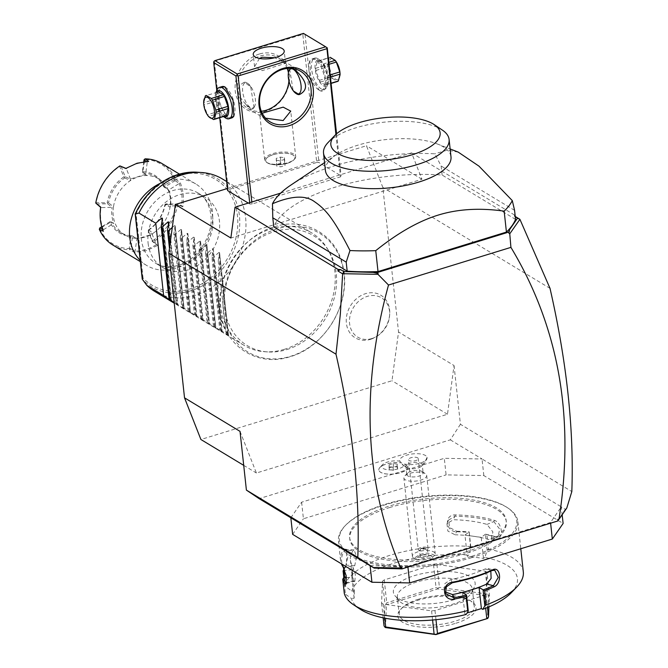 <?xml version="1.0" encoding="UTF-8"?>
<svg xmlns="http://www.w3.org/2000/svg" width="668" height="668" viewBox="0 0 668 668"><rect width="100%" height="100%" fill="white"/><g stroke="black" fill="none" stroke-linecap="round" stroke-linejoin="round"><path stroke-width="0.5" stroke-dasharray="3.34 2.5" d="M227.404 188.501L366.456 145.733L382.831 187.399L398.546 332.013L391.982 380.735L200.901 439.502M276.761 228.94A69.347 57.239 121.1 0 0 223.362 311.171A69.347 57.239 121.1 0 0 290.597 356.303A69.347 57.239 121.1 0 0 343.995 274.072A69.347 57.239 121.1 0 0 276.761 228.94M370.473 339.336A24.858 20.516 121.1 0 0 375.925 336.872A24.858 20.516 121.1 0 0 389.711 314.043A24.858 20.516 121.1 0 0 365.513 293.678A24.858 20.516 121.1 0 0 346.375 323.153A24.858 20.516 121.1 0 0 370.473 339.336M240.021 431.353L256.403 473.019L447.485 414.252L454.04 365.53L398.546 332.013M550.014 288.359L382.831 187.399M454.04 365.53L460.419 424.28L571.825 491.556M460.419 424.28L450.315 439.845L259.126 498.645M450.315 439.845L482.029 458.991L444.295 458.315L446.099 474.881L483.832 475.566L563.116 523.445M290.839 517.8L301.619 502.194L444.295 458.315M422.176 464.427A8.2 3.14 -6.2 0 0 413.4 462.49A8.2 3.14 -6.2 0 0 405.927 466.464L406.812 474.589A8.2 3.14 -6.2 0 1 407.405 473.211A8.2 3.14 -6.2 0 1 414.619 470.573A8.2 3.14 -6.2 0 1 422.243 471.6A8.2 3.14 -6.2 0 1 423.061 472.552A8.2 3.14 173.8 0 1 423.12 472.819L422.234 464.694A8.2 3.14 173.8 0 0 422.176 464.427A14.763 13.585 161.3 0 0 426.994 457.221A13.786 5.286 -6.2 0 0 411.521 454.065A13.786 5.286 -6.2 0 0 399.806 461.179A11.481 4.4 -6.2 0 0 382.539 464.694A11.481 4.4 -6.2 0 0 391.314 469.913A11.481 4.4 -6.2 0 0 404.524 464.026A13.786 5.286 173.8 0 0 418.41 463.625A13.786 5.286 173.8 0 0 427.002 458.515C424.447 465.262 420.531 466.857 420.681 466.823A8.2 3.14 173.8 0 1 407.897 468.21A8.2 3.14 173.8 0 1 405.985 466.723A14.763 13.585 -18.7 0 1 401.835 463.842A12.032 4.609 173.8 0 1 401.769 462.974L399.806 461.179M426.994 457.221A13.786 5.286 173.8 0 1 427.002 458.515M566.79 508.039L565.328 509.292L561.312 506.87L562.164 514.736M483.832 475.566L482.029 458.991L561.312 506.87L550.532 522.468L550.616 523.169M301.619 502.194L303.422 518.769L446.099 474.881M292.642 534.367L303.422 518.769M370.122 565.671L407.856 566.355L407.931 567.048M407.856 566.355L550.532 522.468M465.93 551.885A78.74 30.169 -6.2 0 0 506.16 520.397A78.74 30.169 -6.2 0 0 389.82 505.926A78.74 30.169 -6.2 0 0 349.598 537.406A78.74 30.169 -6.2 0 0 465.93 551.885M389.987 507.43A78.74 30.169 -6.2 0 0 349.756 538.917A78.74 30.169 -6.2 0 0 466.097 553.396A78.74 30.169 -6.2 0 0 506.319 521.908A78.74 30.169 -6.2 0 0 389.987 507.43M471.174 556.452A89.245 34.193 173.8 0 1 369.17 561.579A89.245 34.193 173.8 0 1 345.782 525.081A89.245 34.193 173.8 0 1 384.91 504.365A89.245 34.193 173.8 0 1 507.237 507.546A89.245 34.193 173.8 0 1 471.174 556.452M471.742 557.646A90.222 34.569 173.8 0 1 338.442 541.055A90.222 34.569 173.8 0 1 344.972 525.925A90.222 34.569 173.8 0 1 384.534 504.983A90.222 34.569 173.8 0 1 508.206 508.198A90.222 34.569 173.8 0 1 517.834 521.574A90.222 34.569 173.8 0 1 471.742 557.646M344.245 569.345A89.245 34.193 173.8 0 1 346.475 565.195L345.632 566.088L347.752 557.613L346.149 549.196L343.795 549.213A90.222 34.569 -6.2 0 0 340.538 560.343A90.222 34.569 -6.2 0 0 341.39 563.809M344.028 568.819A90.222 34.569 173.8 0 1 345.623 566.088M346.475 583.256L354.842 581.36L354.098 580.843A80.385 30.795 173.8 0 1 352.053 575.248A80.385 30.795 173.8 0 1 351.994 573.453L352.153 569.779L354.441 590.871L351.719 591.105L345.707 586.554L344.638 585.21L343.836 577.82M344.638 585.21A90.222 34.569 173.8 0 1 390.003 555.3A90.222 34.569 173.8 0 1 470.381 546.533L470.932 548.036L468.66 555.133L467.258 556.168L464.97 535.085L469.145 531.92L470.381 546.533M360.01 609.091A83.667 32.056 173.8 0 1 351.41 598.461L344.296 593.409M462.54 592.566L464.836 613.658L467.082 612.973M466.155 614.46L464.836 613.658M457.137 531.786A90.222 34.569 173.8 0 1 468.844 532.371M511.379 592.65A83.667 32.056 173.8 0 0 484.901 557.404L487.172 550.307L488.5 549.063L486.964 534.901A90.222 34.569 173.8 0 1 496.282 537.247C504.29 540.445 502.378 522.618 494.445 520.38A90.222 34.569 -6.2 0 0 455.3 514.919C443.619 514.427 445.598 532.254 457.137 531.795L456.762 531.277A89.245 34.193 173.8 0 1 469.145 531.92M488.5 549.063A90.222 34.569 173.8 0 1 523.303 571.883M487.172 550.307L485.427 534.233L486.964 534.901M496.282 537.247L495.481 536.671L497.977 536.654L499.756 529.156L493.844 521.608A89.245 34.193 -6.2 0 0 455.125 516.214L448.612 520.063L449.531 527.545L456.762 531.277L455.083 534.792L447.852 531.052L446.942 523.57L453.447 519.729A80.385 30.795 173.8 0 1 486.972 524.405L492.917 531.945L491.105 539.443L488.609 539.468A80.385 30.795 173.8 0 0 473.094 536.212L464.97 535.085M485.569 534.208A89.245 34.193 173.8 0 1 495.481 536.671L488.609 539.468M494.445 520.38L493.844 521.608L486.972 524.405M455.3 514.919L453.447 519.729M469.186 531.97L470.932 548.036M351.719 591.105A83.667 32.056 173.8 0 1 468.66 555.133M484.901 557.404L483.498 558.431L467.258 556.168M354.441 590.871L354.132 598.227L351.41 598.461M486.947 572.2L485.302 571.207L436.93 564.46L433.54 564.752L384.242 579.916L382.497 581.202L381.57 603.112L383.223 604.106L431.586 610.853L434.985 610.56L484.275 595.397L486.02 594.111L486.947 572.2L489.435 595.096L488.934 606.886M354.132 598.227L351.844 577.135L346.5 577.595M354.842 581.36L355.334 574.547L352.462 565.771A80.385 30.795 173.8 0 1 350.416 560.185A80.385 30.795 173.8 0 1 353.105 550.591L354.123 549.923L356.562 556.544L354.741 565.654A80.385 30.795 173.8 0 0 351.994 573.453L351.844 577.135M352.153 569.779L344.671 570.422M345.707 586.554L344.746 577.745M343.795 549.213L344.838 550.131A89.245 34.193 -6.2 0 0 344.095 567.666L346.517 583.247M354.741 565.654L346.475 565.195L346.859 550.115L345.857 549.463L344.838 550.131L353.105 550.591M343.043 566.94L344.095 567.666L352.462 565.771M343.644 577.837L345.389 593.91M483.498 558.431L481.21 537.348L485.427 534.233M481.21 537.348L473.094 536.212A80.385 30.795 173.8 0 0 455.083 534.792M486.02 594.111L487.481 607.504M484.275 595.397L485.669 608.231M485.302 571.207L487.79 594.102L488.7 595.38L487.314 618.793M488.7 595.38L489.435 595.096M433.54 564.752L436.029 587.648L437.807 588.291L437.841 588.917L488.283 595.948M437.807 588.291L439.419 587.356L487.79 594.102M436.93 564.46L439.419 587.356M382.497 581.202L384.985 604.097L386.438 604.724L437.841 588.917M385.945 604.239L386.73 602.812L436.029 587.648M384.242 579.916L386.73 602.812M385.478 627.569L386.438 604.724M384.058 626.008L384.985 604.097M381.57 603.112L383.165 617.816M383.223 604.106L384.743 618.134M434.985 610.56L435.979 619.704M431.586 610.853L432.588 620.021M455.91 623.244A39.37 15.08 -6.2 0 0 471.817 601.668A39.37 15.08 -6.2 0 0 417.851 600.265A39.37 15.08 -6.2 0 0 400.591 609.408A39.37 15.08 -6.2 0 0 410.904 625.507A39.37 15.08 -6.2 0 0 455.91 623.244M418.477 599.238A37.734 14.454 -6.2 0 0 401.936 607.997A37.734 14.454 -6.2 0 0 399.205 614.326A37.734 14.454 -6.2 0 0 454.95 621.265A37.734 14.454 -6.2 0 0 474.222 606.177A37.734 14.454 -6.2 0 0 470.197 600.582A37.734 14.454 -6.2 0 0 418.477 599.238M397.343 597.15A37.734 14.454 173.8 0 0 398.804 600.474A37.734 14.454 173.8 0 0 453.088 604.089A37.734 14.454 -6.2 0 0 471.641 592.566A37.734 14.454 -6.2 0 0 472.36 589.001A37.734 14.454 -6.2 0 0 416.615 582.07A37.734 14.454 173.8 0 0 397.343 597.15L399.205 614.326M454.14 599.664A41.14 15.765 173.8 0 1 394.955 595.722A41.14 15.765 173.8 0 1 414.377 575.649A41.14 15.765 173.8 0 1 458.44 572.635A41.14 15.765 173.8 0 1 474.38 587.097A41.14 15.765 173.8 0 1 454.14 599.664M490.838 571.048L488.074 568.618L485.085 568.994A80.385 30.795 173.8 0 1 450.917 579.507L444.888 583.615L444.262 590.42L445.164 591.948M565.328 509.292L558.306 519.804M280.685 193.119L411.58 152.863L421.951 179.249L230.869 238.017M421.951 179.249L366.456 145.733M213.96 61.339L302.821 34.427L316.732 162.474L228.272 189.679L227.638 190.597M248.304 203.08L249.832 204.007L252.053 204.041L340.513 176.836L341.148 175.918L318.953 162.516L316.732 162.474M411.58 152.863L514.644 215.104L515.237 216.482M515.262 216.774L514.276 216.181L515.17 216.44M514.276 216.181L514.644 215.104M515.546 219.38L442.124 175.041A123.037 47.136 -6.2 0 0 273.763 226.819M558.506 519.161L558.131 519.955M442.124 175.041L441.147 166.006L434.793 153.807A123.037 47.136 -6.2 0 0 332.923 166.265A123.037 47.136 -6.2 0 0 290.822 185.119M514.569 210.345L441.147 166.006M325.416 170.49A63.159 24.198 173.8 0 1 336.062 154.918A63.159 24.198 173.8 0 1 357.681 145.24A63.159 24.198 173.8 0 1 437.239 143.929A63.159 24.198 173.8 0 1 450.992 156.855M458.248 152.129L447.193 150.175L434.793 153.807M442.358 130.093A63.159 24.198 -6.2 0 0 355.785 127.838A63.159 24.198 -6.2 0 0 328.097 142.501M214.361 61.631L228.272 189.679M259.242 54.058A31.171 25.726 121.1 0 0 235.245 91.015A31.171 25.726 121.1 0 0 265.463 111.297A31.171 25.726 121.1 0 0 289.461 74.34A31.171 25.726 121.1 0 0 259.242 54.058M302.821 34.427L303.848 33.692L303.447 33.4M327.236 47.871L303.848 33.692M305.042 34.469L318.953 162.516M336.572 133.809L341.148 175.918M319.246 90.197C330.092 97.662 326.435 64.07 315.805 58.567L309.902 60.688L310.695 76.486L319.246 90.197M335.904 134.41L340.513 176.836M251.828 201.995L252.053 204.041M249.69 202.654L249.832 204.007M216.766 90.514L219.714 117.677M228.949 118.787L227.93 118.286L219.079 103.54L219.304 87.433M259.46 58.417L254.566 66.675L262.132 70.658L285.553 63.31L274.707 57.732M288.902 80.795A29.526 24.374 121.1 0 0 288.426 72.67M287.173 68.462A29.526 24.374 121.1 0 0 278.414 57.882A29.526 24.374 121.1 0 0 260.203 56.045A29.526 24.374 121.1 0 0 238.159 80.636A29.526 24.374 121.1 0 0 247.878 108.433A29.526 24.374 121.1 0 0 261.322 111.264M297.819 72.511A13.944 5.787 -107.1 0 0 294.02 68.378A13.944 5.787 -107.1 0 0 291.306 67.852A13.944 5.787 -107.1 0 0 290.638 68.178L292.943 68.553M293.411 90.99L292.993 89.854A13.944 5.787 -107.1 0 0 296.283 93.637M290.638 68.178L290.221 68.328M289.67 69.038L292.993 89.854M265.613 118.178L259.76 114.495L262.19 113.209M254.065 107.807L250.734 86.999L244.563 82.231L243.561 82.657C235.704 87.191 236.489 94.422 245.916 104.333C249.79 108.049 252.178 109.494 253.089 108.667L252.421 108.993A13.944 5.787 -107.1 0 0 253.089 108.667L254.842 105.878A13.126 5.444 72.9 0 1 250.35 107.498A13.126 5.444 72.9 0 1 242.693 91.616A13.126 5.444 72.9 0 1 247.728 83.391A13.126 5.444 72.9 0 1 247.978 83.55A13.126 5.444 72.9 0 1 254.241 93.846A13.126 5.444 72.9 0 1 254.842 105.878M295.682 156.512A15.581 5.97 -6.2 0 1 294.555 159.126A15.581 5.97 -6.2 0 1 287.716 162.75A15.581 5.97 173.8 0 1 266.357 162.19A15.581 5.97 173.8 0 1 264.695 159.877A15.581 5.97 173.8 0 1 272.653 153.648A15.581 5.97 -6.2 0 1 295.682 156.512L290.747 111.13M287.382 163.301A14.696 5.628 -6.2 0 0 293.828 159.886A14.696 5.628 -6.2 0 0 294.889 157.423A14.696 5.628 -6.2 0 0 273.17 154.726A14.696 5.628 -6.2 0 0 265.664 160.596A14.696 5.628 -6.2 0 0 267.233 162.775A14.696 5.628 -6.2 0 0 287.382 163.301M273.162 154.659A14.696 5.628 173.8 0 1 294.88 157.364A14.696 5.628 173.8 0 1 287.374 163.243A14.696 5.628 -6.2 0 1 265.655 160.537A14.696 5.628 -6.2 0 1 273.162 154.659M276.151 160.22L280.193 160.779L284.309 159.518L284.384 157.681L280.343 157.122L276.226 158.391L276.803 166.24L280.844 166.808L284.969 165.539L285.044 163.71L281.003 163.151L276.886 164.411L276.803 166.24M280.193 160.779L280.844 166.808M284.309 159.518L284.969 165.539M276.226 158.391L276.886 164.411M280.343 157.122L281.003 163.151M284.384 157.681L285.044 163.71M245.916 104.333A13.944 5.787 -107.1 0 0 249.715 108.466A13.944 5.787 -107.1 0 0 252.421 108.993M250.734 86.999A13.944 5.787 -107.1 0 0 247.193 83.024A13.944 5.787 -107.1 0 0 246.935 82.857A13.944 5.787 -107.1 0 0 244.229 82.339A13.944 5.787 -107.1 0 0 243.561 82.657M299.373 94.547A13.944 5.787 -107.1 0 0 299.506 94.514A13.944 5.787 -107.1 0 0 300.174 94.188M231.746 117.927A16.408 6.805 72.9 0 1 228.556 117.309A16.408 6.805 72.9 0 1 219.53 100.818A16.408 6.805 72.9 0 1 222.102 86.564M225.208 87.141A16.408 6.805 72.9 0 1 225.283 87.182A16.408 6.805 72.9 0 1 225.592 87.383A16.408 6.805 72.9 0 1 233.424 100.25A16.408 6.805 72.9 0 1 234.176 115.297A16.408 6.805 72.9 0 1 234 115.706M225.542 117.952A16.408 6.805 72.9 0 1 217.71 105.085A16.408 6.805 72.9 0 1 216.958 90.038M223.045 116.274L223.438 116.533A13.777 5.711 72.9 0 1 223.304 116.441A13.777 5.711 72.9 0 1 223.045 116.274A13.777 5.711 72.9 0 1 216.465 105.46A13.777 5.711 72.9 0 1 215.831 92.827A13.777 5.711 72.9 0 1 216.031 92.384L215.831 92.827M218.194 91.716A12.634 5.235 72.9 0 0 217.367 92.192L215.731 99.023A12.634 5.235 72.9 0 0 215.973 101.202L219.421 111.105A12.634 5.235 -107.1 0 0 220.532 112.792L208.516 116.491M225.617 115.865L220.532 112.792M219.421 111.105L207.406 114.804A12.634 5.235 -107.1 0 0 207.932 115.647M215.973 101.202L203.949 104.893L207.406 114.804M215.731 99.023L203.715 102.722A12.634 5.235 -107.1 0 0 203.807 103.79A12.634 5.235 -107.1 0 0 203.949 104.893M217.367 92.192L205.352 95.883M203.715 102.722L203.673 101.686M315.171 59.535A16.408 6.805 -107.1 0 0 311.989 58.918A16.408 6.805 -107.1 0 0 309.551 61.556A16.408 6.805 -107.1 0 0 310.311 76.603A16.408 6.805 -107.1 0 0 318.143 89.47A16.408 6.805 -107.1 0 0 318.444 89.662A16.408 6.805 -107.1 0 0 321.634 90.28A16.408 6.805 -107.1 0 0 324.197 76.027A16.408 6.805 -107.1 0 0 315.171 59.535M317.885 58.7A16.408 6.805 -107.1 0 0 314.703 58.091A16.408 6.805 -107.1 0 0 312.131 72.336A16.408 6.805 -107.1 0 0 321.158 88.836A16.408 6.805 -107.1 0 0 324.347 89.445A16.408 6.805 -107.1 0 0 326.777 86.815A16.408 6.805 -107.1 0 0 326.026 71.768A16.408 6.805 -107.1 0 0 318.193 58.901A16.408 6.805 -107.1 0 0 317.885 58.7M323.178 85.721A13.777 5.711 -107.1 0 0 327.896 84.026A13.777 5.711 -107.1 0 0 327.27 71.384A13.777 5.711 -107.1 0 0 320.69 60.579A13.777 5.711 -107.1 0 0 320.431 60.412A13.777 5.711 -107.1 0 0 315.146 69.046A13.777 5.711 -107.1 0 0 323.178 85.721M325.491 85.145L325.516 85.137A12.634 5.235 -107.1 0 1 325.491 85.145L320.406 82.072A12.634 5.235 -107.1 0 1 319.296 80.385L315.847 70.482A12.634 5.235 -107.1 0 1 315.605 68.311L317.242 61.473A12.634 5.235 72.9 0 1 318.093 60.988A12.634 5.235 72.9 0 1 318.118 60.988L328.322 57.849L318.093 60.988M325.516 85.137A12.634 5.235 -107.1 0 0 326.368 84.661L328.005 77.822A12.634 5.235 -107.1 0 0 327.763 75.651L324.314 65.74L329.023 64.295M318.118 60.988L323.203 64.053A12.634 5.235 72.9 0 1 324.314 65.74M323.203 64.053L328.806 62.333M317.242 61.473L329.257 57.774A12.634 5.235 72.9 0 1 330.084 57.306M315.605 68.311L327.629 64.612L329.257 57.774M315.847 70.482L327.863 66.783A12.634 5.235 72.9 0 1 327.721 65.681A12.634 5.235 72.9 0 1 327.629 64.612M319.296 80.385L331.311 76.695L327.863 66.783M320.406 82.072L332.422 78.381A12.634 5.235 72.9 0 1 331.311 76.695M332.422 78.381L337.507 81.446M326.368 84.661L331.077 83.208M328.005 77.822L330.409 77.079M327.763 75.651L330.176 74.908M340.07 74.507A10.989 4.559 72.9 0 1 335.136 78.782A10.989 4.559 72.9 0 1 329.332 65.907A10.989 4.559 72.9 0 1 336.104 61.606M422.234 464.694A8.2 3.14 173.8 0 1 420.681 466.823M408.064 466.807A14.696 5.628 173.8 0 1 394.053 473.996A14.696 5.628 173.8 0 1 378.839 469.98L378.831 469.921A14.696 5.628 173.8 0 0 394.053 473.938A14.696 5.628 173.8 0 0 408.056 466.748A14.696 5.628 173.8 0 1 408.064 466.807L408.056 466.732A14.696 5.628 173.8 0 1 408.056 466.748A12.032 4.609 173.8 0 1 402.428 464.761A12.032 4.609 173.8 0 1 401.835 463.842M408.056 466.732L404.524 464.026M378.831 469.921A14.696 5.628 173.8 0 1 379.892 467.458A14.696 5.628 173.8 0 1 401.71 462.899M378.839 469.98A14.696 5.628 173.8 0 1 386.388 464.093A14.696 5.628 173.8 0 1 401.769 462.974M397.569 467.132L397.493 468.961L393.368 470.23L389.327 469.662L389.411 467.834L393.527 466.565L397.569 467.132L397.243 464.118L397.159 465.947L393.043 467.216L389.001 466.648L389.077 464.819L393.201 463.55L397.243 464.118M393.368 470.23L393.043 467.216M397.493 468.961L397.159 465.947M393.527 466.565L393.201 463.55M389.411 467.834L389.077 464.819M389.327 469.662L389.001 466.648M406.812 474.589A8.2 3.14 -6.2 0 0 406.862 474.848A8.2 3.14 173.8 0 0 415.646 476.785A8.2 3.14 173.8 0 0 423.12 472.819M426.627 475.107A11.481 4.4 173.8 0 1 426.702 475.474A11.481 4.4 173.8 0 1 416.248 481.027A11.481 4.4 173.8 0 1 403.956 478.321A11.481 4.4 -6.2 0 1 403.873 477.954A11.481 4.4 -6.2 0 1 404.708 476.025A11.481 4.4 -6.2 0 1 414.811 472.343A11.481 4.4 -6.2 0 1 425.483 473.771A11.481 4.4 -6.2 0 1 426.627 475.107M432.263 557.546L434.659 555.417A11.481 4.4 -6.2 0 0 435.219 553.805A11.481 4.4 -6.2 0 0 435.135 553.446A11.481 4.4 -6.2 0 0 422.844 550.733A11.481 4.4 -6.2 0 0 412.381 556.285A11.481 4.4 -6.2 0 0 412.465 556.653A11.481 4.4 -6.2 0 0 413.609 557.989A11.481 4.4 -6.2 0 0 414.177 558.323L416.398 559.792A8.2 3.14 173.8 0 1 423.103 555.024A8.2 3.14 173.8 0 1 432.263 557.546L416.398 559.792M434.659 555.417C428.046 551.693 421.216 552.653 414.177 558.323M424.522 554.54A4.1 1.561 170.1 0 0 420.406 556.828A4.1 1.561 170.1 0 0 424.372 557.713A4.1 1.561 170.1 0 0 428.489 555.417A4.1 1.561 170.1 0 0 424.522 554.54M420.406 556.828L419.279 550.357L419.721 550.691L420.564 548.795A4.1 1.561 170.1 0 0 422.811 548.745A4.1 1.561 -9.9 0 0 425.082 548.152L427.328 549.614L423.562 549.046L419.721 550.691A4.918 1.887 173.8 0 1 418.285 549.706A4.918 1.887 -6.2 0 1 418.251 549.555L408.49 459.684A4.918 1.887 -6.2 0 0 408.524 459.843A4.918 1.887 -6.2 0 0 413.793 461.003A4.918 1.887 -6.2 0 0 418.277 458.624A4.918 1.887 -6.2 0 0 418.243 458.465A4.918 1.887 -6.2 0 0 412.974 457.304A4.918 1.887 -6.2 0 0 408.49 459.684M418.251 549.555A4.918 1.887 -6.2 0 1 422.735 547.167A4.918 1.887 -6.2 0 1 428.004 548.336A4.918 1.887 173.8 0 1 428.038 548.486A4.918 1.887 173.8 0 1 427.328 549.614L428.489 555.417M420.564 548.795L425.082 548.152M243.72 465.362L256.403 473.019M447.485 414.252L391.982 380.735M286.822 349.581A64.17 52.964 121.1 0 0 328.698 250.834A64.17 52.964 121.1 0 0 274.014 231.721A64.17 52.964 121.1 0 0 224.331 297.502A64.17 52.964 121.1 0 0 267.659 351.919A64.17 52.964 121.1 0 0 286.822 349.581M284.359 349.331A65.614 54.158 -58.9 0 1 264.762 351.727A65.614 54.158 -58.9 0 1 243.887 345.247A65.614 54.158 -58.9 0 1 222.277 283.466A65.614 54.158 -58.9 0 1 271.266 228.823A65.614 54.158 -58.9 0 1 311.731 232.907A65.614 54.158 -58.9 0 1 327.178 248.362A65.614 54.158 -58.9 0 1 284.359 349.331M222.461 178.999A65.614 54.158 -58.9 0 1 244.071 240.772A65.614 54.158 -58.9 0 1 195.081 295.423A65.614 54.158 -58.9 0 1 154.617 291.34M135.22 214.111L136.063 213.777A61.723 50.943 121.1 0 1 214.745 178.907A61.723 50.943 121.1 0 1 223.972 263.802A61.723 50.943 121.1 0 1 143.044 278.022L142.301 279.249A63.31 52.254 121.1 0 0 231.746 254.9A63.31 52.254 121.1 0 0 196.96 172.21M148.112 243.261A41.015 33.851 121.1 0 0 162.583 267.4A41.015 33.851 121.1 0 0 201.828 262.399A41.015 33.851 121.1 0 0 219.455 221.325A41.015 33.851 121.1 0 0 204.984 197.185A41.015 33.851 121.1 0 0 165.731 202.187A41.015 33.851 121.1 0 0 148.112 243.261M140.222 260.411A47.57 39.262 -58.9 0 0 146.501 265.355A47.57 39.262 -58.9 0 0 175.843 268.319A47.57 39.262 121.1 0 0 212.474 211.906A47.57 39.262 121.1 0 0 195.691 183.909A47.57 39.262 121.1 0 0 166.349 180.944A47.57 39.262 -58.9 0 0 160.011 183.441M175.099 180.661L174.039 179.784L174.231 179.249A46.585 38.452 121.1 0 0 144.814 159.502L142.852 171.359L143.111 172.962A32.807 27.079 -58.9 0 1 154.442 176.252L158.725 178.832A32.807 27.079 121.1 0 1 168.186 189.929L168.804 189.879L164.729 186.973L175.141 180.652L175.642 179.35A47.57 39.262 121.1 0 0 162.073 163.61M175.642 179.35L180.201 182.573A47.57 39.262 121.1 0 1 182.832 206.813L177.613 204.65A47.57 39.262 121.1 0 1 153.481 241.808L157.798 245.356L146.509 250.609L134.844 252.421L129.876 249.832L129.2 248.596L130.87 236.338A33.792 27.889 -58.9 0 1 110.203 222.477L99.975 228.306L99.315 229.224M112.892 245.056A47.57 39.262 121.1 0 0 129.876 249.832M153.481 241.808L152.329 241.507L157.798 245.356M134.844 252.421L136.932 238.944L152.154 234.268L156.262 244.722A46.593 38.452 -58.9 0 1 135.287 251.185L130.853 248.855L132.489 236.631L131.153 236.731M152.696 241.482L148.605 230.218L148.213 231.036L152.329 241.507M148.605 230.218A33.792 27.889 121.1 0 0 165.188 204.692L176.995 204.057L165.798 203.949L165.188 204.692M148.246 230.243L148.655 229.767A32.807 27.079 121.1 0 0 164.829 204.867L165.079 204.308M176.277 204.425A46.593 38.452 -58.9 0 1 152.73 240.689M176.995 204.057L177.613 204.65M182.832 206.813L181.621 205.669L176.895 203.682M175.141 180.652L179.216 183.516L168.804 189.879A33.792 27.889 -58.9 0 1 170.549 205.928L181.621 205.669A46.593 38.452 121.1 0 0 179.224 183.525L180.201 182.573M174.231 179.249L175.584 179.408M144.998 158.875L144.814 159.502M143.144 171.751A33.792 27.889 -58.9 0 1 163.802 185.62L174.039 179.784M154.442 176.252A32.807 27.079 -58.9 0 1 163.643 186.748L163.802 185.62M143.77 161.748L142.393 171.985L143.044 172.895M142.393 171.985L142.852 171.359M148.68 161.414L147.286 162.082L146.451 161.489M125.91 168.361L126.31 168.536A46.593 38.452 -58.9 0 1 147.286 162.082L145.641 174.315L130.435 179.016L125.158 176.669L121.042 166.198M142.401 172.027L145.641 174.315M130.427 178.999L126.31 168.536L125.718 168.478M120.19 165.923L119.697 166.441L123.814 176.92L124.682 177.187L125.158 176.669M124.682 177.187L124.716 177.938A32.807 27.079 121.1 0 0 108.55 202.847L96.15 202.713A46.593 38.452 -58.9 0 1 119.697 166.441M123.814 176.92A33.792 27.889 121.1 0 0 107.239 202.446M96.15 202.713L95.883 203.356M96.484 204.024L107.573 203.757L107.84 203.122M103.348 229.742A46.593 38.452 121.1 0 1 100.943 207.598L112.04 207.339L113.477 206.763A32.807 27.079 -58.9 0 0 115.339 223.905A32.807 27.079 121.1 0 0 124.799 235.002A32.807 27.079 121.1 0 0 136.781 238.301L136.932 238.944L131.863 235.737A32.807 27.079 -58.9 0 1 120.524 232.422A32.807 27.079 -58.9 0 1 111.322 221.918L110.203 222.477M107.573 203.757L112.04 207.339M111.322 221.918L113.785 223.388A33.792 27.889 -58.9 0 1 112.024 207.331M111.23 221.893L113.785 223.388L103.356 229.742L103.323 231.27M102.596 229.366L103.356 229.742M99.782 228.848A46.585 38.452 121.1 0 0 129.2 248.596M130.87 236.338L131.855 235.704L136.781 238.301A32.807 27.079 -58.9 0 0 153.022 233.307L152.154 234.259L148.213 231.036M130.844 248.813L129.609 248.204M129.901 249.749L130.853 248.855M164.712 187.007L163.677 186.739L168.186 189.929A32.807 27.079 -58.9 0 1 170.048 207.08A32.807 27.079 121.1 0 1 153.022 233.307L148.655 229.767M158.725 178.832A32.807 27.079 121.1 0 0 146.743 175.542A32.807 27.079 -58.9 0 0 130.502 180.535A32.807 27.079 121.1 0 0 113.477 206.763L108.55 202.847M124.716 177.938L130.502 180.535L130.435 179.016M145.641 174.331L146.743 175.542L143.111 172.962M165.798 203.949L170.549 205.928M170.54 205.936L170.048 207.08L164.829 204.867M164.729 186.973L164.27 185.737M110.195 221.626L101.753 226.753M110.145 221.642L109.744 222.352M168.419 224.44L177.145 304.775L177.822 305.184L174.189 302.671M168.812 222.244L177.822 305.184L175.35 302.604L183.491 308.608L174.482 225.667L175.15 226.076L173.839 234.126L181.696 306.428L184.159 309.008L183.491 308.608L184.159 309.008L175.15 226.076L174.482 225.667L172.294 227.404M173.839 234.126L174.791 234.693L180.819 229.5L189.829 312.432L190.505 312.841L181.696 306.428M190.505 312.841L188.986 310.829L196.175 316.265L187.165 233.332L187.833 233.733L186.522 241.783L194.38 314.094L196.843 316.674L196.175 316.265L196.843 316.674L187.833 233.733L187.165 233.332L181.128 238.526L180.185 237.95L181.496 229.909L180.819 229.5L181.496 229.909L190.505 312.841M186.522 241.783L187.474 242.359L193.503 237.157L202.513 320.097L203.189 320.498L194.38 314.094M203.189 320.498L200.726 317.918L208.859 323.922L199.849 240.989L200.525 241.399L199.214 249.44L207.063 321.751L209.535 324.331L208.859 323.922L209.535 324.331L200.525 241.399L199.849 240.989L193.812 246.183L192.868 245.615L194.179 237.566L193.503 237.157L194.179 237.566L203.189 320.498M199.214 249.44L200.158 250.016L206.195 244.822L215.205 327.754L215.873 328.163L207.063 321.751M215.873 328.163L214.353 326.151L221.542 331.587L212.533 248.655L213.209 249.055L211.898 257.105L219.755 329.416L222.219 331.996L221.542 331.587L222.219 331.996L213.209 249.055L212.533 248.655L206.504 253.848L205.552 253.272L206.863 245.231L206.195 244.822L206.863 245.231L215.873 328.163M211.898 257.105L212.841 257.673L218.879 252.479L227.888 335.419L228.556 335.82L219.755 329.416M228.556 335.82L226.093 333.24L227.679 334.2C218.361 319.788 215.739 295.69 219.822 261.889L218.236 260.938L219.547 252.888L218.879 252.479L219.547 252.888L228.556 335.82M169.463 248.396L175.35 302.604M169.956 244.755L176.302 303.172M174.791 234.693L182.64 307.004M180.185 237.95L188.042 310.261M181.128 238.526L188.986 310.829M187.474 242.359L195.332 314.661M192.868 245.615L200.726 317.918M193.812 246.183L201.669 318.494M200.158 250.016L208.015 322.327M205.552 253.272L213.409 325.583M206.504 253.848L214.353 326.151M212.841 257.673L220.699 329.984M218.236 260.938L226.093 333.24M227.679 334.2L219.822 261.889M371.876 338.551A22.962 18.954 -58.9 0 1 349.606 323.604A22.962 18.954 -58.9 0 1 367.291 296.375A22.962 18.954 -58.9 0 1 389.644 315.187A22.962 18.954 -58.9 0 1 376.911 336.271A22.962 18.954 -58.9 0 1 371.876 338.551M354.098 580.843L346.65 582.521M485.085 568.994L491.773 570.622M452.311 582.755L450.917 579.507M143.044 278.022L136.063 213.777M212.7 217.242A41.015 33.851 121.1 0 0 198.229 193.11A41.015 33.851 121.1 0 0 158.984 198.112A41.015 33.851 121.1 0 0 141.357 239.186A41.015 33.851 121.1 0 0 155.828 263.326A41.015 33.851 121.1 0 0 181.12 265.881A41.015 33.851 121.1 0 0 212.7 217.242M170.783 300.734L162.073 220.607M171.476 301.351L162.466 218.419M349.756 538.917L349.598 537.406M344.972 525.925L345.782 525.081M340.538 560.343L338.442 541.055M517.834 521.574L520.789 548.745M346.149 549.196L346.859 550.115M346.224 583.999L346.867 582.913M352.053 575.248L350.416 560.185M354.123 549.923L345.857 549.463M491.105 539.443L497.977 536.654M448.612 520.063L446.942 523.57M401.936 607.997L400.591 609.408M470.197 600.582L471.817 601.668M472.36 589.001L474.222 606.177M398.804 600.474L394.955 595.722M471.641 592.566L474.38 587.097M488.074 568.618L494.763 570.238M444.262 590.42L445.648 593.66M508.206 508.198L507.237 507.546M506.319 521.908L506.16 520.397M437.239 143.929L450.132 148.956M336.062 154.918L324.556 162.6M254.566 66.675L253.239 54.434M285.553 63.31L284.226 51.069M278.414 57.882L300.608 71.284M247.878 108.433L270.081 121.843M264.695 159.877L259.76 114.495M294.555 159.126L293.828 159.886M266.357 162.19L267.233 162.775M247.193 83.024L247.978 83.55M224.815 86.857L225.592 87.383M233.825 116.165L234.176 115.297M309.902 60.688L309.551 61.556M318.92 89.996L318.143 89.47M311.989 58.918L314.703 58.091M321.634 90.28L324.347 89.445M326.777 86.815L327.896 84.026M318.193 58.901L320.69 60.579M407.897 468.21L402.428 464.761M382.539 464.694L379.892 467.458M422.243 471.6L425.483 473.771M407.405 473.211L404.708 476.025M412.381 556.285L403.873 477.954M413.609 557.989L415.179 559.041M426.702 475.474L435.219 553.805M428.038 548.486L418.277 458.624M274.364 226.794C304.583 216.674 336.229 234.585 342.759 265.538C352.278 301.134 325.892 346.792 290.112 356.704C259.885 366.824 228.239 348.913 221.709 317.951C212.19 282.364 238.585 236.706 274.364 226.794M267.659 351.919L264.762 351.727M328.698 250.834L327.178 248.362M226.652 181.529L311.731 232.907M204.984 197.185L198.229 193.11C205.043 197.01 209.259 204.266 210.863 214.887C213.885 234.852 197.202 260.411 178.256 265.321C169.864 267.81 162.391 267.15 155.828 263.326L162.583 267.4M195.691 183.909L179.425 174.089M146.501 265.355L140.355 261.639M120.524 232.422L124.799 235.002M243.887 345.247L174.239 303.189M162.483 218.119L171.534 301.402M168.829 221.943L177.872 305.234M175.166 225.776L184.218 309.067M181.512 229.608L190.564 312.891M187.858 233.433L196.901 316.724M194.196 237.265L203.247 320.556M200.542 241.098L209.585 324.389M206.88 244.931L215.931 328.213M213.226 248.755L222.277 332.046M219.572 252.587L228.615 335.879M375.925 336.872L376.911 336.271M389.711 314.043L389.644 315.187"/><path stroke-width="1" d="M243.72 465.362L200.901 439.502L184.527 397.836L168.812 253.222L175.375 204.5L227.404 188.501M515.237 216.482L519.913 219.304L550.014 288.359C566.79 361.856 574.062 429.582 571.825 491.556L566.79 508.039L559.099 519.178L558.131 519.955L557.813 519.403L559.099 519.178M558.306 519.804L557.972 520.906L402.002 568.877L374.138 568.092L259.126 498.645L246.4 490.103L240.021 431.353L184.527 397.836M246.4 490.103L357.806 557.379L374.138 568.092M175.375 204.5L230.869 238.017L235.027 207.163L338.091 269.404L340.571 269.605L343.845 271.575L342.617 273.83L340.329 314.244L335.996 354.182L168.812 253.222M335.996 354.182C352.771 427.679 360.044 495.405 357.806 557.379M562.164 514.736L563.116 523.445L552.336 539.043L409.659 582.922L371.926 582.245L292.642 534.367L290.839 517.8M371.926 582.245L370.122 565.671M407.931 567.048L409.659 582.922M550.616 523.169L552.336 539.043M467.675 610.619A90.222 34.569 173.8 0 1 353.539 604.749L360.01 609.091A83.667 32.056 173.8 0 0 466.155 614.46L468.268 611.045L467.675 610.619L466.139 596.457A90.222 34.569 173.8 0 1 454.29 599.071C442.642 601.576 440.713 583.757 452.461 582.204A90.222 34.569 -6.2 0 0 473.837 576.927A90.222 34.569 -6.2 0 0 492.358 569.929L491.773 570.622A89.245 34.193 173.8 0 1 452.311 582.755L452.461 582.204M353.539 604.749A90.222 34.569 173.8 0 1 344.296 593.409L342.751 579.256A90.222 34.569 173.8 0 0 344.88 583.815L345.732 582.73A89.245 34.193 173.8 0 1 343.544 577.895L342.751 579.256M341.39 563.809A90.222 34.569 -6.2 0 0 343.043 566.94L346.166 575.657L346.224 583.999L344.88 583.815M343.836 577.82L343.101 571.048A90.222 34.569 173.8 0 1 344.028 568.819M468.268 611.045L466.523 594.971L466.139 596.457M490.838 571.048L491.114 578.396L486.721 584.057A80.385 30.795 173.8 0 1 470.815 590.028L462.54 592.566L466.523 594.971M466.473 595.029A89.245 34.193 173.8 0 1 453.948 597.827L445.648 593.66L446.282 586.855L452.311 582.755M520.789 548.745L523.303 571.883A90.222 34.569 173.8 0 1 516.773 587.013L511.379 592.65A83.667 32.056 173.8 0 1 482.705 609.366L481.386 608.573L479.09 587.481L470.815 590.028A80.385 30.795 173.8 0 1 452.553 594.57L445.164 591.948M454.29 599.071L452.553 594.57M492.358 569.929C500.566 565.353 502.503 583.172 494.186 586.805A90.222 34.569 173.8 0 1 484.601 590.779L486.137 604.941L484.818 605.951L482.705 609.366M516.773 587.013A90.222 34.569 173.8 0 1 486.137 604.941M494.186 586.805L493.41 585.686A89.245 34.193 173.8 0 1 483.223 589.886L484.601 590.779M479.09 587.481L483.223 589.886M483.073 589.886L484.818 605.951M467.082 612.973L481.386 608.573M344.671 570.422L343.861 570.447A89.245 34.193 173.8 0 1 344.245 569.345M344.746 577.745L343.953 570.489M343.861 570.447L343.101 571.048M346.517 583.247L345.732 582.73L346.65 582.521M346.5 577.595L343.544 577.895M487.481 607.504L488.508 617.007L487.724 618.434L437.473 633.456L435.912 634.6L385.478 627.569L384.058 626.008L383.165 617.816M488.934 606.886L488.508 617.007M485.669 608.231L486.763 618.292M487.724 618.434L435.912 634.6M384.743 618.134L385.703 627.001L384.968 627.285M435.862 634.383L385.703 627.001M435.979 619.704L437.473 633.456M432.588 620.021L434.075 633.748M491.773 570.622L494.763 570.238L498.253 577.377L493.41 585.686L486.721 584.057M398.003 568.526L400.541 568.418L400.291 568.017L373.345 567.533M400.291 568.017L401.844 567.366L402.002 568.877M401.844 567.366L400.541 568.418M342.809 273.705L377.971 274.331L388.509 285.027C360.394 387.958 364.436 482.196 400.633 567.742M340.571 269.605L337.883 270.974L342.617 273.83M338.091 269.404L337.883 270.974M219.714 117.677L227.638 190.597L248.304 203.08M235.027 207.163L280.685 193.119M519.913 219.304L509.759 233.8L510.92 247.377C558.857 326.919 574.889 417.467 559.016 519.028M343.845 271.575L377.278 272.527L508.757 232.088L509.609 229.633L517.541 218.152L515.262 216.774M517.541 218.152L519.804 219.263M324.556 162.6L290.822 185.119A123.037 47.136 -6.2 0 0 272.469 203.732C291.64 195.666 305.702 195.014 314.636 201.778C325.909 209.493 333.691 218.778 349.974 250.533L346.208 262.123L272.786 217.785L273.763 226.819L347.185 271.158A123.037 47.136 -6.2 0 0 378.021 271.575L506.436 232.08A123.037 47.136 -6.2 0 0 515.546 219.38L514.569 210.345L512.298 200.609A123.037 47.136 173.8 0 1 504.156 211.155L506.436 232.08M510.92 247.377L388.509 285.027M509.759 233.8L508.899 233.224L508.757 232.088M371.617 272.076L378.13 273.446L377.278 272.527M378.13 273.446L377.971 274.331M509.609 229.633L508.899 233.224M557.972 520.906L557.813 519.403M504.156 211.155C479.808 207.723 457.83 209.034 438.233 215.079C418.627 221.091 397.794 232.948 375.75 250.65L378.021 271.575M346.208 262.123L347.185 271.158M349.974 250.533A123.037 47.136 -6.2 0 0 375.75 250.65M272.469 203.732L272.786 217.785M449.096 139.453L450.992 156.855A63.159 24.198 173.8 0 1 418.727 182.105A63.159 24.198 173.8 0 1 325.416 170.49L323.521 153.097A63.159 24.198 -6.2 0 0 415.554 165.096A63.159 24.198 -6.2 0 0 449.096 139.453A63.159 24.198 -6.2 0 0 442.358 130.093L434.258 124.657A54.951 21.059 -6.2 0 0 358.933 122.703A54.951 21.059 -6.2 0 0 334.835 135.462A54.951 21.059 -6.2 0 0 349.239 157.94A54.951 21.059 -6.2 0 0 412.056 154.784A54.951 21.059 -6.2 0 0 434.258 124.657M512.298 200.609L478.956 166.132L458.248 152.129L450.132 148.956M334.835 135.462L328.097 142.501A63.159 24.198 -6.2 0 0 323.521 153.097M325.65 46.802L303.447 33.4L214.987 60.604L237.19 74.014L325.65 46.802L327.236 47.871L336.572 133.809M326.836 47.578L335.904 134.41M251.828 201.995L238.142 76.002L326.602 48.789M283.032 68.42A31.171 25.726 -58.9 0 1 313.25 88.702A31.171 25.726 -58.9 0 1 289.244 125.667A31.171 25.726 -58.9 0 1 259.025 105.377A31.171 25.726 -58.9 0 1 283.032 68.42M238.142 76.002L236.948 75.225L235.921 75.96L249.69 202.654M216.766 90.514L213.727 62.55L235.921 75.96M219.304 87.433L224.815 86.857L233.04 100.367L233.825 116.165L228.949 118.787M213.727 62.55L213.96 61.339L214.987 60.604M261.196 48.205A15.581 5.97 173.8 0 1 284.226 51.069A15.581 5.97 173.8 0 1 276.268 57.298A15.581 5.97 173.8 0 1 253.239 54.434A15.581 5.97 173.8 0 1 261.196 48.205M237.19 74.014L236.948 75.225M274.707 57.732L262.182 57.239L259.46 58.417M261.322 111.264A29.526 24.374 121.1 0 0 266.089 110.27A29.526 24.374 121.1 0 0 288.902 80.795M288.426 72.67A29.526 24.374 121.1 0 0 287.173 68.462M262.19 113.209L283.19 107.147L290.747 111.13L283.14 120.566L265.613 118.178M282.397 69.447A29.526 24.374 -58.9 0 1 300.608 71.284A29.526 24.374 -58.9 0 1 310.336 99.089A29.526 24.374 -58.9 0 1 288.292 123.68A29.526 24.374 -58.9 0 1 270.081 121.843A29.526 24.374 -58.9 0 1 260.353 94.038A29.526 24.374 -58.9 0 1 282.397 69.447M292.943 68.553L297.819 72.511C307.247 82.431 308.031 89.654 300.174 94.188L299.172 94.614L293.411 90.99M290.221 68.328L288.893 70.967A13.126 5.444 -107.1 0 0 289.494 82.999A13.126 5.444 -107.1 0 0 295.757 93.295A13.126 5.444 -107.1 0 0 296.007 93.453A13.126 5.444 -107.1 0 0 301.034 85.237A13.126 5.444 -107.1 0 0 293.386 69.355A13.126 5.444 -107.1 0 0 288.893 70.967M296.283 93.637A13.944 5.787 -107.1 0 0 296.542 93.821A13.944 5.787 -107.1 0 0 296.801 93.988A13.944 5.787 -107.1 0 0 299.373 94.547M215.831 92.827L216.958 90.038A16.408 6.805 72.9 0 1 219.388 87.399L222.102 86.564A16.408 6.805 72.9 0 1 225.208 87.141M219.388 87.399A16.408 6.805 72.9 0 1 222.578 88.017A16.408 6.805 72.9 0 1 231.604 104.509A16.408 6.805 72.9 0 1 229.032 118.762A16.408 6.805 72.9 0 1 225.851 118.144A16.408 6.805 72.9 0 1 225.542 117.952L223.045 116.274M234 115.706A16.408 6.805 72.9 0 1 231.746 117.927L229.032 118.762M216.031 92.384A13.777 5.711 72.9 0 1 220.557 91.132A13.777 5.711 72.9 0 1 228.573 107.657A13.777 5.711 72.9 0 1 223.463 116.524M218.194 91.716A12.634 5.235 72.9 0 1 218.219 91.708A12.634 5.235 72.9 0 1 218.244 91.7L223.329 94.772A12.634 5.235 72.9 0 1 224.44 96.459L227.888 106.362A12.634 5.235 72.9 0 1 228.122 108.542L226.494 115.372L214.47 119.071L216.106 112.241A12.634 5.235 -107.1 0 0 216.014 111.164A12.634 5.235 -107.1 0 0 215.873 110.061L227.888 106.362M213.651 119.547L225.617 115.865A12.634 5.235 -107.1 0 0 225.642 115.856A12.634 5.235 -107.1 0 0 226.494 115.372M225.642 115.856L213.626 119.555A12.634 5.235 -107.1 0 1 213.601 119.564L208.516 116.491A12.634 5.235 -107.1 0 1 208.241 116.107L207.631 115.238A10.989 4.559 -107.1 0 0 214.403 110.938A10.989 4.559 -107.1 0 0 208.6 98.062A10.989 4.559 -107.1 0 0 203.665 102.338A10.989 4.559 -107.1 0 0 203.773 104.525A10.989 4.559 -107.1 0 0 207.631 115.238M207.932 115.647A12.634 5.235 -107.1 0 0 208.241 116.107M203.665 102.338L205.352 95.883A12.634 5.235 -107.1 0 1 206.195 95.407A12.634 5.235 -107.1 0 0 206.195 95.407L211.313 98.472L223.329 94.772M224.44 96.459L212.416 100.158A12.634 5.235 -107.1 0 0 211.313 98.472M212.416 100.158L215.873 110.061M228.122 108.542L216.106 112.241M213.626 119.555A12.634 5.235 -107.1 0 0 214.47 119.071M330.084 57.306A12.634 5.235 72.9 0 1 330.109 57.298L330.134 57.289A12.634 5.235 72.9 0 1 330.134 57.289L335.219 60.362A12.634 5.235 72.9 0 1 335.495 60.738A12.634 5.235 72.9 0 1 336.33 62.049L339.778 71.952A12.634 5.235 72.9 0 1 339.928 73.054A12.634 5.235 72.9 0 1 340.02 74.131L330.409 77.079M328.806 62.333L335.219 60.362M331.103 83.425L337.507 81.446A12.634 5.235 72.9 0 0 337.532 81.446L331.103 83.425M331.077 83.208L338.384 80.962A12.634 5.235 72.9 0 1 337.532 81.446M338.384 80.962L340.02 74.131M330.176 74.908L339.778 71.952M335.495 60.738L336.104 61.606A10.989 4.559 72.9 0 1 339.954 72.328A10.989 4.559 72.9 0 1 340.07 74.507L340.062 75.167M329.023 64.295L336.33 62.049M170.783 300.734L163.618 295.515L155.761 223.204L138.952 213.059A65.614 54.158 -58.9 0 1 181.997 174.907A65.614 54.158 -58.9 0 1 201.586 172.519A65.614 54.158 -58.9 0 1 222.461 178.999L226.652 181.529M174.239 303.189L154.617 291.34A65.614 54.158 -58.9 0 1 146.81 285.361L142.251 279.09L135.186 213.969C149.273 186.188 169.856 172.269 196.96 172.21A63.31 52.254 121.1 0 0 135.22 214.111L138.952 213.059M136.063 213.777L135.178 214.019M179.425 174.089L162.073 163.61A47.57 39.262 121.1 0 0 145.081 158.834L148.68 161.414L137.015 163.234L125.718 168.478L119.889 165.906A47.57 39.262 121.1 0 0 95.766 203.064L100.693 207.022A47.57 39.262 121.1 0 0 103.323 231.27L99.315 229.316A47.57 39.262 121.1 0 0 112.892 245.056L140.355 261.639M140.222 260.411A47.57 39.262 -58.9 0 1 160.011 183.441M145.081 158.834L144.029 159.802L143.77 161.748M146.451 161.489L144.046 159.777M126.31 168.536L119.889 165.906M100.943 207.589L95.766 203.064M101.753 226.753L99.774 227.955L99.315 229.316M99.757 227.98L102.596 229.366M163.618 295.515L146.81 285.361M171.476 301.351L169.012 298.771L174.189 302.671M155.761 223.204L161.79 218.01L162.466 218.419L161.155 226.46L162.099 227.036L168.136 221.843L168.812 222.244L167.501 230.293L168.445 230.861L172.294 227.404M168.419 224.44L168.136 221.843L168.812 222.244M162.073 220.607L161.79 218.01L162.466 218.419M161.155 226.46L169.012 298.771M162.099 227.036L169.956 299.339M167.501 230.293L169.463 248.396M168.445 230.861L169.956 244.755M142.468 279.491L135.37 214.136M295.757 93.295L296.542 93.821M196.96 172.21L201.586 172.519"/></g></svg>
